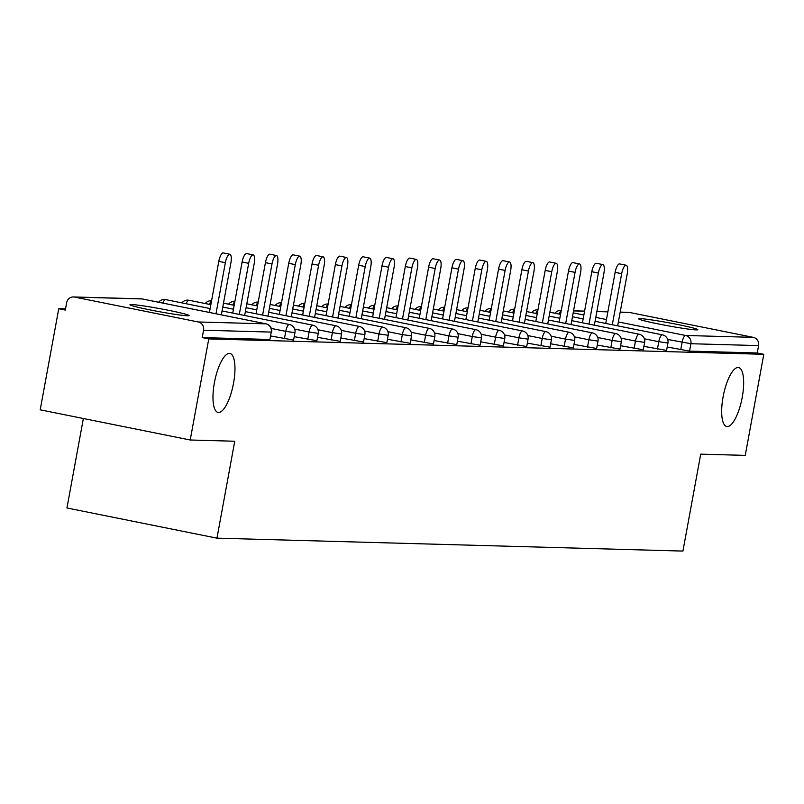 <?xml version="1.0" encoding="UTF-8"?>
<svg xmlns="http://www.w3.org/2000/svg" width="804" height="804" viewBox="0 0 804 804"><rect width="100%" height="100%" fill="white"/><g stroke="black" fill="none" stroke-linecap="round" stroke-linejoin="round"><path stroke-width="1.21" d="M723.108 396.784A30.07 9.447 -78.6 0 1 738.605 367.569A30.07 9.447 -78.6 0 1 742.233 397.317A30.07 9.447 -78.6 0 1 726.746 426.532A30.07 9.447 -78.6 0 1 723.108 396.784M214.407 382.684A30.07 9.447 -78.6 0 1 229.894 353.469A30.07 9.447 -78.6 0 1 233.532 383.217A30.07 9.447 -78.6 0 1 218.035 412.432A30.07 9.447 -78.6 0 1 214.407 382.684M131.554 304.535A30.07 1.548 10.4 0 0 129.967 304.736A30.07 1.548 10.4 0 0 154.569 310.796A30.07 1.548 10.4 0 0 187.543 315.791A30.07 1.548 10.4 0 0 189.131 315.59A30.07 1.548 10.4 0 0 164.539 309.53A30.07 1.548 10.4 0 0 131.554 304.535M640.265 318.635A30.07 1.548 10.4 0 0 638.677 318.836A30.07 1.548 10.4 0 0 663.27 324.896A30.07 1.548 10.4 0 0 696.244 329.901A30.07 1.548 10.4 0 0 697.832 329.69A30.07 1.548 10.4 0 0 673.239 323.63A30.07 1.548 10.4 0 0 640.265 318.635M83.365 418.502L66.943 507.987L216.959 538.157L682.928 551.082L700.716 454.149L745.248 455.386L763.8 354.303L208.769 338.916L190.216 439.999L40.2 409.819L58.752 308.736L65.315 310.063L66.672 302.676A7.045 6.683 -88.4 0 1 73.425 296.947L141.122 298.827A7.045 6.683 -88.4 0 1 142.197 298.947L74.501 297.068A7.045 6.683 -88.4 0 0 73.425 296.947M65.516 308.927L58.752 308.736M198.276 321.972L265.973 323.851A7.045 6.683 -88.4 0 1 271.26 332.092L269.903 339.479L271.26 332.092L203.563 330.213A7.045 6.683 -88.4 0 0 198.276 321.972L74.501 297.068M269.903 339.479L202.206 337.6L208.769 338.916M203.563 330.213L202.206 337.6M620.185 312.103L628.457 312.334A7.045 6.683 91.6 0 1 629.532 312.454L753.308 337.358A7.045 6.683 91.6 0 1 758.594 345.599L757.237 352.986L763.8 354.303M216.959 538.157L234.748 441.235L190.216 439.999M757.237 352.986L689.541 351.107L667.23 347.006M657.431 349.077L658.777 341.7L667.953 343.027L666.596 350.413L643.914 346.363M634.115 348.433L635.472 341.047L644.647 342.383L643.29 349.77L620.598 345.72M610.799 347.79L612.156 340.404L621.331 341.74L619.974 349.127L597.282 345.067M587.483 347.137L588.84 339.76L598.015 341.087L596.658 348.474L573.976 344.424M564.177 346.494L565.534 339.107L574.699 340.444L573.352 347.83L550.66 343.78M540.861 345.851L542.218 338.464L551.393 339.801L550.036 347.187L527.344 343.127M517.545 345.207L518.902 337.821L528.077 339.147L526.721 346.534L504.038 342.484M494.239 344.554L495.586 337.167L504.761 338.504L503.404 345.891L480.722 341.841M470.923 343.911L472.28 336.524L481.455 337.861L480.099 345.248L457.406 341.187M447.607 343.268L448.964 335.881L458.139 337.218L456.783 344.594L434.09 340.544M424.291 342.615L425.648 335.228L434.823 336.564L433.467 343.951L410.784 339.901M400.985 341.971L402.342 334.585L411.507 335.921L410.161 343.308L387.468 339.248M377.669 341.328L379.026 333.941L388.201 335.278L386.845 342.655L364.152 338.605M354.353 340.675L355.71 333.298L364.885 334.625L363.529 342.012L340.846 337.961M331.037 340.032L332.394 332.645L341.569 333.982L340.213 341.368L317.53 337.318M307.731 339.388L309.088 332.002L318.253 333.338L316.907 340.715L294.214 336.665M284.415 338.735L285.772 331.359L294.947 332.685L293.591 340.072L270.898 336.022M221.341 314.856L230.889 262.838A8.693 2.734 101.4 0 0 229.843 254.245A8.693 2.734 101.4 0 0 225.361 262.687L215.985 313.781M225.361 262.687L218.799 261.37A8.693 2.734 -78.6 0 1 223.281 252.918L229.843 254.245M218.799 261.37L209.422 312.465M244.657 315.51L254.205 263.481A8.693 2.734 101.4 0 0 253.149 254.888A8.693 2.734 101.4 0 0 248.677 263.33L239.301 314.424M248.677 263.33L242.115 262.014A8.693 2.734 -78.6 0 1 246.597 253.572L253.149 254.888M242.115 262.014L232.738 313.108M267.973 316.153L277.521 264.134A8.693 2.734 101.4 0 0 276.465 255.531A8.693 2.734 101.4 0 0 271.993 263.983L262.606 315.078M271.993 263.983L265.431 262.657A8.693 2.734 -78.6 0 1 269.903 254.215L276.465 255.531M265.431 262.657L256.054 313.751M291.279 316.796L300.827 264.777A8.693 2.734 101.4 0 0 299.781 256.174A8.693 2.734 101.4 0 0 295.299 264.627L285.922 315.721M295.299 264.627L288.736 263.31A8.693 2.734 -78.6 0 1 293.219 254.858L299.781 256.174M288.736 263.31L279.36 314.404M314.595 317.439L324.143 265.421A8.693 2.734 101.4 0 0 323.097 256.828A8.693 2.734 101.4 0 0 318.615 265.27L309.238 316.364M318.615 265.27L312.052 263.953A8.693 2.734 -78.6 0 1 316.535 255.501L323.097 256.828M312.052 263.953L302.676 315.047M337.911 318.093L347.459 266.074A8.693 2.734 101.4 0 0 346.403 257.471A8.693 2.734 101.4 0 0 341.931 265.913L332.554 317.017M341.931 265.913L335.368 264.596A8.693 2.734 -78.6 0 1 339.851 256.154L346.403 257.471M335.368 264.596L325.992 315.691M361.227 318.736L370.775 266.717A8.693 2.734 101.4 0 0 369.719 258.114A8.693 2.734 101.4 0 0 365.237 266.566L355.86 317.66M365.237 266.566L358.684 265.24A8.693 2.734 -78.6 0 1 363.157 256.798L369.719 258.114M358.684 265.24L349.308 316.344M384.533 319.379L394.081 267.36A8.693 2.734 101.4 0 0 393.035 258.767A8.693 2.734 101.4 0 0 388.553 267.209L379.176 318.304M388.553 267.209L381.99 265.893A8.693 2.734 -78.6 0 1 386.473 257.441L393.035 258.767M381.99 265.893L372.614 316.987M407.849 320.032L417.397 268.013A8.693 2.734 101.4 0 0 416.351 259.411A8.693 2.734 101.4 0 0 411.869 267.853L402.492 318.947M411.869 267.853L405.306 266.536A8.693 2.734 -78.6 0 1 409.789 258.094L416.351 259.411M405.306 266.536L395.93 317.63M431.165 320.675L440.713 268.657A8.693 2.734 101.4 0 0 439.657 260.054A8.693 2.734 101.4 0 0 435.185 268.506L425.798 319.6M435.185 268.506L428.622 267.179A8.693 2.734 -78.6 0 1 433.095 258.737L439.657 260.054M428.622 267.179L419.246 318.273M454.471 321.319L464.019 269.3A8.693 2.734 101.4 0 0 462.973 260.707A8.693 2.734 101.4 0 0 458.491 269.149L449.114 320.243M458.491 269.149L451.928 267.832A8.693 2.734 -78.6 0 1 456.411 259.38L462.973 260.707M451.928 267.832L442.552 318.927M477.787 321.972L487.335 269.953A8.693 2.734 101.4 0 0 486.289 261.35A8.693 2.734 101.4 0 0 481.807 269.792L472.43 320.886M481.807 269.792L475.244 268.476A8.693 2.734 -78.6 0 1 479.727 260.034L486.289 261.35M475.244 268.476L465.868 319.57M501.103 322.615L510.651 270.596A8.693 2.734 101.4 0 0 509.595 261.993A8.693 2.734 101.4 0 0 505.123 270.445L495.746 321.54M505.123 270.445L498.56 269.119A8.693 2.734 -78.6 0 1 503.043 260.677L509.595 261.993M498.56 269.119L489.184 320.213M524.419 323.258L533.967 271.239A8.693 2.734 101.4 0 0 532.911 262.647A8.693 2.734 101.4 0 0 528.429 271.089L519.052 322.183M528.429 271.089L521.876 269.772A8.693 2.734 -78.6 0 1 526.349 261.32L532.911 262.647M521.876 269.772L512.5 320.866M547.725 323.911L557.272 271.893A8.693 2.734 101.4 0 0 556.227 263.29A8.693 2.734 101.4 0 0 551.745 271.732L542.368 322.826M551.745 271.732L545.182 270.415A8.693 2.734 -78.6 0 1 549.665 261.973L556.227 263.29M545.182 270.415L535.806 321.51M571.041 324.555L580.588 272.536A8.693 2.734 101.4 0 0 579.543 263.933A8.693 2.734 101.4 0 0 575.061 272.385L565.684 323.479M575.061 272.385L568.498 271.059A8.693 2.734 -78.6 0 1 572.981 262.617L579.543 263.933M568.498 271.059L559.122 322.153M594.357 325.198L603.904 273.179A8.693 2.734 101.4 0 0 602.849 264.586A8.693 2.734 101.4 0 0 598.377 273.028L588.99 324.123M598.377 273.028L591.814 271.712A8.693 2.734 -78.6 0 1 596.287 263.26L602.849 264.586M591.814 271.712L582.438 322.806M617.673 325.851L627.22 273.822A8.693 2.734 101.4 0 0 626.165 265.23A8.693 2.734 101.4 0 0 621.683 273.672L612.306 324.766M621.683 273.672L615.13 272.355A8.693 2.734 -78.6 0 1 619.603 263.913L626.165 265.23M615.13 272.355L605.744 323.449M271.631 332.042A7.045 7.045 0 0 0 266.094 323.861A7.045 2.211 -78.6 0 0 265.973 323.851L142.197 298.947A7.045 2.211 -78.6 0 1 142.318 298.957A7.045 2.211 -78.6 0 1 142.429 298.998M629.532 312.454L620.175 312.203M607.874 311.862L596.859 311.55M584.558 311.208L573.543 310.907M573.192 312.867L583.865 315.017M595.784 317.409L606.457 319.56M618.387 321.962L685.611 335.479L753.308 337.358M758.594 345.599L690.897 343.72L689.541 351.107M680.737 349.73L682.093 342.343A7.045 2.211 101.4 0 1 685.611 335.479A7.045 6.683 91.6 0 1 690.897 343.72L667.682 339.439M560.76 310.455A7.045 6.683 91.6 0 1 561.262 310.495L560.76 310.455A7.045 7.045 0 0 0 554.961 313.228M294.947 332.685A7.045 7.045 0 0 0 289.4 324.504A7.045 2.211 -78.6 0 0 289.279 324.494A7.045 2.211 101.4 0 0 285.772 331.359L271.36 328.454M141.122 298.827A7.045 7.045 0 0 1 142.318 298.957L266.094 323.861A7.045 2.211 -78.6 0 1 266.235 323.901M210.135 308.565L165.634 299.611A7.045 2.211 -78.6 0 0 165.513 299.59A7.045 2.211 101.4 0 0 162.9 303.098M318.253 333.338A7.045 7.045 0 0 0 312.716 325.158A7.045 2.211 -78.6 0 0 312.595 325.138A7.045 2.211 101.4 0 0 309.088 332.002L294.666 329.097M341.569 333.982A7.045 7.045 0 0 0 336.032 325.801A7.045 2.211 -78.6 0 0 335.911 325.781A7.045 2.211 101.4 0 0 332.394 332.645L317.982 329.751M364.885 334.625A7.045 7.045 0 0 0 359.338 326.444A7.045 2.211 -78.6 0 0 359.227 326.434A7.045 2.211 101.4 0 0 355.71 333.298L341.298 330.394M388.201 335.278A7.045 7.045 0 0 0 382.654 327.087A7.045 2.211 -78.6 0 0 382.533 327.077A7.045 2.211 101.4 0 0 379.026 333.941L364.614 331.037M411.507 335.921A7.045 7.045 0 0 0 405.97 327.741A7.045 2.211 -78.6 0 0 405.849 327.72A7.045 2.211 101.4 0 0 402.342 334.585L387.92 331.69M434.823 336.564A7.045 7.045 0 0 0 429.286 328.384A7.045 2.211 -78.6 0 0 429.165 328.374A7.045 2.211 101.4 0 0 425.648 335.228L411.236 332.333M458.139 337.218A7.045 7.045 0 0 0 452.592 329.027A7.045 2.211 -78.6 0 0 452.471 329.017A7.045 2.211 101.4 0 0 448.964 335.881L434.552 332.977M481.455 337.861A7.045 7.045 0 0 0 475.908 329.68A7.045 2.211 -78.6 0 0 475.787 329.66A7.045 2.211 101.4 0 0 472.28 336.524L457.858 333.63M504.761 338.504A7.045 7.045 0 0 0 499.224 330.323A7.045 2.211 -78.6 0 0 499.103 330.313A7.045 2.211 101.4 0 0 495.586 337.167L481.174 334.273M528.077 339.147A7.045 7.045 0 0 0 522.53 330.967A7.045 2.211 -78.6 0 0 522.419 330.957A7.045 2.211 101.4 0 0 518.902 337.821L504.49 334.916M551.393 339.801A7.045 7.045 0 0 0 545.846 331.62A7.045 2.211 -78.6 0 0 545.725 331.6A7.045 2.211 101.4 0 0 542.218 338.464L527.806 335.559M574.699 340.444A7.045 7.045 0 0 0 569.162 332.263A7.045 2.211 -78.6 0 0 569.041 332.253A7.045 2.211 101.4 0 0 565.534 339.107L551.112 336.213M598.015 341.087A7.045 7.045 0 0 0 592.478 332.906A7.045 2.211 -78.6 0 0 592.357 332.896A7.045 2.211 101.4 0 0 588.84 339.76L574.428 336.856M621.331 341.74A7.045 7.045 0 0 0 615.784 333.559A7.045 2.211 -78.6 0 0 615.663 333.539A7.045 2.211 101.4 0 0 612.156 340.404L597.744 337.499M644.647 342.383A7.045 7.045 0 0 0 639.1 334.203A7.045 2.211 -78.6 0 0 638.979 334.193A7.045 2.211 101.4 0 0 635.472 341.047L621.05 338.152M667.953 343.027A7.045 7.045 0 0 0 662.416 334.846A7.045 2.211 -78.6 0 0 662.295 334.836A7.045 2.211 101.4 0 0 658.777 341.7L644.366 338.796M222.065 310.957L289.4 324.504A7.045 2.211 -78.6 0 1 289.551 324.555M158.639 302.244A7.045 7.045 0 0 1 165.634 299.611A7.045 2.211 -78.6 0 1 165.745 299.641M210.859 304.666L188.94 300.254A7.045 2.211 -78.6 0 0 188.819 300.244A7.045 2.211 101.4 0 0 186.206 303.751M245.371 311.61L312.716 325.158A7.045 2.211 -78.6 0 1 312.856 325.198M181.945 302.887A7.045 7.045 0 0 1 188.94 300.254A7.045 2.211 -78.6 0 1 189.061 300.284M211.502 301.108A7.045 2.211 101.4 0 0 209.522 304.394M268.687 312.253L336.032 325.801A7.045 2.211 -78.6 0 1 336.172 325.841M234.818 301.761A7.045 2.211 101.4 0 0 232.838 305.038M292.003 312.897L359.338 326.444A7.045 2.211 -78.6 0 1 359.488 326.494M258.134 302.404A7.045 2.211 101.4 0 0 256.144 305.691M315.309 313.54L382.654 327.087A7.045 2.211 -78.6 0 1 382.794 327.138M281.45 303.048A7.045 2.211 101.4 0 0 279.46 306.334M338.625 314.193L405.97 327.741A7.045 2.211 -78.6 0 1 406.11 327.781M304.756 303.691A7.045 2.211 101.4 0 0 302.776 306.977M361.941 314.836L429.286 328.384A7.045 2.211 -78.6 0 1 429.426 328.434M328.072 304.344A7.045 2.211 101.4 0 0 326.092 307.62M385.257 315.48L452.592 329.027A7.045 2.211 -78.6 0 1 452.742 329.077M351.388 304.987A7.045 2.211 101.4 0 0 349.398 308.274M408.563 316.133L475.908 329.68A7.045 2.211 -78.6 0 1 476.048 329.72M374.704 305.631A7.045 2.211 101.4 0 0 372.714 308.917M431.879 316.776L499.224 330.323A7.045 2.211 -78.6 0 1 499.364 330.364M398.01 306.284A7.045 2.211 101.4 0 0 396.03 309.56M455.195 317.419L522.53 330.967A7.045 2.211 -78.6 0 1 522.68 331.017M421.326 306.927A7.045 2.211 101.4 0 0 419.346 310.213M478.501 318.072L545.846 331.62A7.045 2.211 -78.6 0 1 545.986 331.66M444.642 307.57A7.045 2.211 101.4 0 0 442.652 310.857M501.817 318.716L569.162 332.263A7.045 2.211 -78.6 0 1 569.302 332.303M467.948 308.223A7.045 2.211 101.4 0 0 465.968 311.5M525.133 319.359L592.478 332.906A7.045 2.211 -78.6 0 1 592.618 332.956M491.264 308.867A7.045 2.211 101.4 0 0 489.284 312.153M548.449 320.012L615.784 333.559A7.045 2.211 -78.6 0 1 615.934 333.6M514.58 309.51A7.045 2.211 101.4 0 0 512.59 312.796M571.755 320.655L639.1 334.203A7.045 2.211 -78.6 0 1 639.24 334.243M537.896 310.163A7.045 2.211 101.4 0 0 535.906 313.439M595.071 321.298L662.416 334.846A7.045 2.211 -78.6 0 1 662.556 334.896M561.202 310.806A7.045 2.211 101.4 0 0 559.222 314.093M573.564 310.816L584.578 311.118M596.88 311.46L607.894 311.761M233.451 309.208L222.778 307.058M211.563 300.796A7.045 7.045 0 0 0 205.261 303.54M256.767 309.852L246.084 307.711M234.165 305.309L223.492 303.158M234.879 301.44A7.045 7.045 0 0 0 228.577 304.183M280.083 310.505L269.4 308.354M257.481 305.952L246.808 303.811M258.195 302.093A7.045 7.045 0 0 0 251.883 304.827M303.389 311.148L292.716 308.997M280.797 306.605L270.114 304.455M281.5 302.736A7.045 7.045 0 0 0 275.199 305.48M326.705 311.791L316.032 309.64M304.113 307.249L293.43 305.098M304.816 303.379A7.045 7.045 0 0 0 298.515 306.123M350.021 312.434L339.338 310.294M327.419 307.892L316.746 305.741M328.132 304.033A7.045 7.045 0 0 0 321.831 306.766M373.327 313.088L362.654 310.937M350.735 308.535L340.062 306.394M351.448 304.676A7.045 7.045 0 0 0 345.137 307.409M396.643 313.731L385.97 311.58M374.051 309.188L363.368 307.038M374.754 305.319A7.045 7.045 0 0 0 368.453 308.063M419.959 314.374L409.276 312.233M397.357 309.831L386.684 307.681M398.07 305.962A7.045 7.045 0 0 0 391.769 308.706M443.275 315.027L432.592 312.877M420.673 310.475L410 308.334M421.386 306.615A7.045 7.045 0 0 0 415.075 309.349M466.581 315.671L455.908 313.52M443.989 311.128L433.306 308.977M444.692 307.259A7.045 7.045 0 0 0 438.391 310.002M489.897 316.314L479.224 314.173M467.305 311.771L456.622 309.62M468.008 307.902A7.045 7.045 0 0 0 461.707 310.645M513.213 316.967L502.53 314.816M490.611 312.414L479.938 310.274M491.324 308.555A7.045 7.045 0 0 0 485.023 311.289M536.519 317.61L525.846 315.459M513.927 313.068L503.254 310.917M514.64 309.198A7.045 7.045 0 0 0 508.329 311.942M559.835 318.253L549.162 316.113M537.243 313.711L526.56 311.56M537.946 309.841A7.045 7.045 0 0 0 531.645 312.585M583.151 318.907L572.478 316.756M560.549 314.354L549.876 312.213"/></g></svg>
